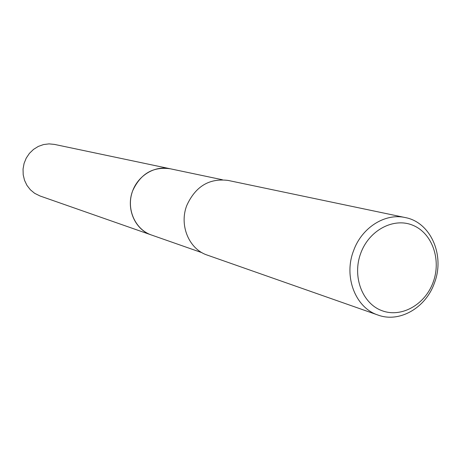 <?xml version="1.0" encoding="UTF-8"?>
<svg xmlns="http://www.w3.org/2000/svg" width="461" height="461" viewBox="0 0 461 461"><rect width="100%" height="100%" fill="white"/><g stroke="black" fill="none" stroke-linecap="round" stroke-linejoin="round"><path stroke-width="0.69" d="M151.888 235.156L151.387 234.983C134.866 229.67 125.703 208.286 132.71 190.71C140.49 173.86 152.879 166.525 169.89 168.703L170.403 168.807M151.738 235.104C135.021 229.964 125.64 208.424 132.71 190.704C140.588 173.699 153.104 166.392 170.253 168.778M434.406 283.042C425.831 307.821 399.491 323.098 378.003 315.053C355.506 307.879 343.405 276.79 353.558 250.749C361.706 227.642 385.05 212.89 405.213 217.557C430.735 222.196 445.193 255.492 434.406 283.042M378.003 315.053L207.271 255.1C189.01 249.222 178.96 225.21 186.82 205.381C195.533 186.377 209.294 178.061 228.109 180.43L405.213 217.557M433.161 282.207C425.094 304.733 401.243 318.171 381.771 310.605C362.179 303.378 352.066 276.37 360.733 253.273C369.111 230.056 393.878 217.102 413.033 225.354C432.309 233.266 441.511 259.791 433.161 282.207M169.89 168.697C154.089 165.24 136.646 176.43 131.817 193.39C126.804 210.297 135.528 229.14 150.707 234.735L40.09 196.006L34.644 193.315L30.386 189.788L26.963 185.385L24.525 180.309L23.2 174.777L23.05 169.06L24.076 163.413L26.242 158.094L29.435 153.352L33.515 149.404L38.292 146.425L43.541 144.558L49.027 143.878L54.49 144.408L222.392 179.755M151.392 234.983L202.033 252.714"/></g></svg>
